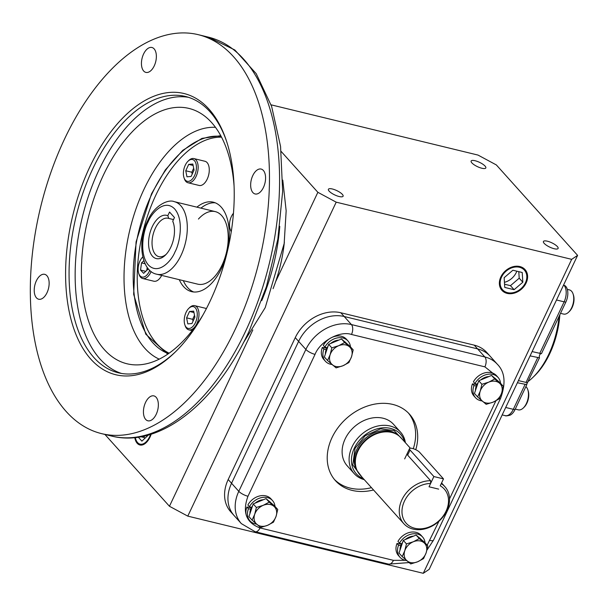 <?xml version="1.0" encoding="UTF-8"?>
<svg xmlns="http://www.w3.org/2000/svg" width="608" height="608" viewBox="0 0 608 608"><rect width="100%" height="100%" fill="white"/><g stroke="black" fill="none" stroke-linecap="round" stroke-linejoin="round"><path stroke-width="0.91" d="M528.398 381.284A64.684 35.484 -76.4 0 0 532.927 377.378A64.684 35.484 -76.4 0 0 548.728 354.403A64.684 35.484 -76.4 0 0 559.064 316.403M532.927 377.378L534.523 375.835A62.198 34.124 -76.4 0 0 549.716 353.742A62.198 34.124 -76.4 0 0 559.854 314.731M518.404 380.6L527.683 382.797A1.246 0.684 -76.4 0 0 527.014 383.443A1.246 0.684 -76.4 0 0 526.824 384.613L515.06 409.503A11.772 6.46 103.6 0 1 509.968 415.218C507.026 415.918 505.438 416.062 505.202 415.652A12.441 6.825 103.6 0 0 513.312 409.321L505.704 407.474M527.379 382.698L539.486 357.831L530.092 355.878M563.646 284.901L564.026 285.327A4.978 3.891 138.1 0 1 565.698 286.3L565.919 286.558A11.772 6.46 103.6 0 0 565.774 286.391A4.978 3.891 138.1 0 0 565.698 286.3L565.615 286.208M565.919 286.558A11.772 6.46 103.6 0 1 565.866 302.016L541.439 353.689L532.122 351.584M541.006 353.643A2.485 1.368 -76.4 0 0 539.554 355.277A2.485 1.368 -76.4 0 0 539.486 357.831M526.824 384.613L517.393 382.751M560.515 313.333L563.563 314.07A12.441 6.825 -76.4 0 0 568.632 312.162A12.441 6.825 -76.4 0 0 573.063 293.922A12.441 6.825 -76.4 0 0 571.573 291.24A12.441 6.825 -76.4 0 0 569.43 289.894L567.325 289.385M568.632 312.162L569.43 311.387A11.195 6.141 -76.4 0 0 573.412 294.971L573.063 293.922M515.25 409.1L518.29 409.838A12.441 6.825 -76.4 0 0 523.366 407.93A12.441 6.825 -76.4 0 0 526.399 403.507A12.441 6.825 -76.4 0 0 527.79 389.682A12.441 6.825 -76.4 0 0 525.89 386.589M523.366 407.93L524.157 407.155A11.195 6.141 -76.4 0 0 526.893 403.18A11.195 6.141 -76.4 0 0 528.147 390.739L527.79 389.682M412.399 448.461A5.928 1.74 -154.7 0 1 419.68 452.367L443.506 478.891L433.876 476.55L410.05 450.034A5.928 1.74 -154.7 0 1 409.511 448.666A5.928 1.74 -154.7 0 1 412.399 448.461M441.256 483.634A27.649 21.637 -41.9 0 1 444.957 486.734A27.649 21.637 -41.9 0 1 443.43 516.321A27.649 21.637 -41.9 0 1 413.098 529.097A27.649 21.637 -41.9 0 1 403.826 523.686A27.649 21.637 -41.9 0 1 403.697 496.516A27.649 21.637 -41.9 0 1 430.608 480.708L430.601 483.482L429.035 486.788L438.664 489.128L429.035 486.788L433.876 476.55M430.601 483.482A25.589 20.026 138.1 0 0 403.378 503.72A25.589 20.026 138.1 0 0 414.793 528.276A25.589 20.026 138.1 0 0 444.684 513.752A25.589 20.026 138.1 0 0 440.23 485.815L443.506 478.891M405.392 442.692A31.099 24.335 138.1 0 0 400.512 432.09L393.528 424.316A31.099 24.335 138.1 0 0 345.124 438.968A31.099 24.335 138.1 0 0 347.259 465.88L354.244 473.662A31.099 24.335 138.1 0 0 364.26 479.644M373.532 489.964A49.757 38.942 -41.9 0 1 335.449 480.654A49.757 38.942 -41.9 0 1 332.036 437.585A49.757 38.942 -41.9 0 1 409.473 414.154A49.757 38.942 -41.9 0 1 415.773 449.7M334.438 479.476A49.757 38.942 138.1 0 0 371.465 487.662M499.077 398.848A7.463 2.196 25.3 0 0 500.597 398.286C506.054 383.283 504.967 371.944 497.352 364.26L486.742 352.458A37.316 29.207 138.1 0 0 474.225 345.146L477.592 348.893L344.181 316.502A37.316 29.207 138.1 0 0 298.619 341.384L231.557 483.269A37.316 29.207 138.1 0 0 234.118 515.569A37.316 29.207 -41.9 0 1 231.557 483.269L298.619 341.384A37.316 29.207 -41.9 0 1 344.181 316.502L477.592 348.893A37.316 29.207 -41.9 0 1 490.109 356.197A37.316 29.207 138.1 0 0 477.592 348.893L484.834 356.957A7.463 4.096 103.6 0 1 484.895 366.86L351.485 334.468C339.963 330.433 320.051 341.308 315.035 354.38L247.973 496.257C242.151 512.194 246.172 522.758 260.034 527.942L393.437 560.34L405.278 560.31M413.296 448.712A49.757 38.942 138.1 0 0 408.409 413.022M231.245 231.777A12.441 6.825 103.6 0 1 230.455 230.052L230.105 228.996A11.195 6.141 103.6 0 1 233.464 213.248M231.321 231.276A11.195 6.141 103.6 0 1 230.105 228.996M232.112 225.819L232.986 218.394M187.978 161.257L188.776 160.482A12.441 6.825 103.6 0 1 193.853 158.574A12.441 6.825 103.6 0 1 196.088 176.426A12.441 6.825 103.6 0 1 187.978 182.75A12.441 6.825 103.6 0 1 184.346 178.729L183.996 177.673A11.195 6.141 103.6 0 1 185.25 165.232A11.195 6.141 103.6 0 1 187.978 161.257A11.195 6.141 103.6 0 1 195.48 162.313A11.195 6.141 103.6 0 1 194.56 175.606A11.195 6.141 103.6 0 1 183.996 177.673M187.978 182.75L199.097 185.448A12.441 6.825 -76.4 0 0 207.206 179.124A12.441 6.825 -76.4 0 0 204.964 161.272L193.853 158.574M192.842 164.038L194.051 170.073L191.117 176.449L186.968 176.799L185.759 170.764L188.693 164.38L192.842 164.038M193.131 165.46L188.693 164.38M193.678 168.203L191.824 172.231L185.759 170.764M191.824 172.231L192.196 174.108M188.822 308.347L189.62 307.572A12.441 6.825 103.6 0 1 194.689 305.664A12.441 6.825 103.6 0 1 196.931 323.509A12.441 6.825 103.6 0 1 188.822 329.84A12.441 6.825 103.6 0 1 185.189 325.82L184.832 324.763A11.195 6.141 103.6 0 1 186.086 312.322A11.195 6.141 103.6 0 1 188.822 308.347A11.195 6.141 103.6 0 1 196.323 309.396A11.195 6.141 103.6 0 1 195.404 322.688A11.195 6.141 103.6 0 1 184.832 324.763M206.408 308.56A12.441 6.825 -76.4 0 0 205.808 308.362L194.689 305.664M187.804 323.882L186.595 317.847L189.536 311.471L193.686 311.129L194.894 317.163L191.953 323.54L187.804 323.882M194.514 315.294L192.66 319.322L186.595 317.847M189.536 311.471L193.967 312.55M192.66 319.322L193.032 321.191M151.126 271.51A12.441 6.825 103.6 0 1 142.713 278.517A12.441 6.825 103.6 0 1 140.57 277.18A12.441 6.825 103.6 0 1 139.08 274.489L138.73 273.44A11.195 6.141 103.6 0 1 142.713 257.024A11.195 6.141 103.6 0 1 142.789 256.948L142.713 257.024M149.743 270.34A11.195 6.141 103.6 0 1 140.068 275.857A11.195 6.141 103.6 0 1 138.73 273.44M142.713 278.517L153.832 281.215A12.441 6.825 -76.4 0 0 161.682 275.409M147.888 268.318L147.729 269.466L143.64 273.349L140.547 270.066L141.542 262.899L143.845 260.71M145.084 263.758L141.542 262.899M145.768 271.328L140.547 270.066M147.189 267.383L146.771 270.378M167.816 215.703L169.541 212.04L174.473 217.527L172.74 221.19A22.245 12.206 103.6 0 1 173.265 222.551A22.245 12.206 103.6 0 1 165.346 255.17A22.245 12.206 103.6 0 1 148.626 240.882A22.245 12.206 103.6 0 1 167.816 215.703L168.773 218.432A19.752 10.838 -76.4 0 0 168.203 218.264A19.752 10.838 -76.4 0 0 155.321 228.312A19.752 10.838 -76.4 0 0 158.886 256.652A19.752 10.838 -76.4 0 0 166.151 254.334M172.74 221.19L173.706 223.919M168.773 218.432L173.5 219.579M362.003 477.128L352.777 464.938L355.042 448.354L365.203 435.738L380.562 428.853L394.037 430.532L403.134 440.177M430.608 480.708L407.641 455.141L407.185 453.591M410.37 448.233L401.052 437.859A27.649 21.637 138.1 0 0 394.98 433.512A27.649 21.637 138.1 0 0 391.772 432.448A27.649 21.637 138.1 0 0 358.021 450.878A27.649 21.637 138.1 0 0 356.25 468.304A27.649 21.637 138.1 0 0 359.913 474.81L403.826 523.686M404.601 441.811A29.663 23.21 138.1 0 0 390.526 428.397A29.663 23.21 138.1 0 0 355.095 446.629A29.663 23.21 138.1 0 0 363.47 478.762M400.512 432.09A31.099 24.335 138.1 0 0 390.078 426.003A31.099 24.335 138.1 0 0 355.969 440.382A31.099 24.335 138.1 0 0 354.244 473.662M394.98 433.512L394.204 433.177A27.276 21.341 138.1 0 0 357.747 450.308A27.276 21.341 138.1 0 0 355.999 467.499L356.25 468.304M150.617 434.37A14.676 8.056 103.6 0 1 149.667 436.681A14.676 8.056 103.6 0 1 135.812 439.402A14.676 8.056 103.6 0 1 135.333 437.555M138.32 437.175L141.892 441.142L148.367 435.032M140.927 436.749L144.18 437.54L144.408 436.035M144.917 438.353L144.18 437.54M220.765 135.69L201.978 138.373L182.696 150.389L165.368 169.868L151.536 193.747L136.07 241.893L133.661 294.325L145.791 334.202L167.724 354.137M215.3 211.622L174.367 201.689A37.316 20.474 103.6 0 1 181.093 255.231A37.316 20.474 103.6 0 1 156.758 274.216L197.691 284.149A37.316 20.474 -76.4 0 0 222.019 265.172A37.316 20.474 -76.4 0 0 215.3 211.622A37.316 20.474 -76.4 0 0 198.444 219.055M504.442 282.317A14.866 11.636 138.1 0 0 516.253 272.521A14.866 11.636 138.1 0 0 516.815 271.183M501.562 277.066A14.676 11.491 -41.9 0 1 519.483 267.277A14.676 11.491 -41.9 0 1 525.418 282.857A14.676 11.491 -41.9 0 1 507.498 292.646A14.676 11.491 -41.9 0 1 501.562 277.066M524.544 269.063A15.512 12.137 -41.9 0 1 525.745 282.636A15.512 12.137 -41.9 0 1 501.478 289.788M235.288 329.194A205.246 112.602 -76.4 0 0 198.33 34.694A205.246 112.602 -76.4 0 0 64.509 139.095A205.246 112.602 -76.4 0 0 101.468 433.603A205.246 112.602 -76.4 0 0 235.288 329.194M263.446 187.446A12.814 7.03 103.6 0 1 255.094 193.96A12.814 7.03 103.6 0 1 252.784 175.583A12.814 7.03 103.6 0 1 261.144 169.062A12.814 7.03 103.6 0 1 263.446 187.446M156.226 414.276A12.814 7.03 103.6 0 1 147.873 420.797A12.814 7.03 103.6 0 1 145.563 402.412A12.814 7.03 103.6 0 1 153.915 395.892A12.814 7.03 103.6 0 1 156.226 414.276M47.014 292.714A12.814 7.03 103.6 0 1 38.661 299.227A12.814 7.03 103.6 0 1 36.351 280.843A12.814 7.03 103.6 0 1 44.703 274.33A12.814 7.03 103.6 0 1 47.014 292.714M154.234 65.877A12.814 7.03 103.6 0 1 145.882 72.398A12.814 7.03 103.6 0 1 143.572 54.013A12.814 7.03 103.6 0 1 151.932 47.492A12.814 7.03 103.6 0 1 154.234 65.877M226.617 141.413A142.181 78.006 -76.4 0 0 209.996 111.781A142.181 78.006 -76.4 0 0 185.47 96.467A142.181 78.006 -76.4 0 0 92.773 168.796A142.181 78.006 -76.4 0 0 93.845 357.489A142.181 78.006 -76.4 0 0 118.37 372.803A142.181 78.006 -76.4 0 0 175.552 351.736M208.992 109.144A144.666 79.367 103.6 0 1 226.267 140.349A144.666 79.367 103.6 0 1 174.754 352.518A144.666 79.367 103.6 0 1 90.812 359.153A144.666 79.367 103.6 0 1 89.71 167.154A144.666 79.367 103.6 0 1 208.992 109.144M188.472 97.318A142.181 78.006 -76.4 0 0 98.83 170.263A142.181 78.006 -76.4 0 0 121.433 373.426M202.783 315.263A131.374 72.078 103.6 0 1 139.392 364.808A131.374 72.078 103.6 0 1 84.261 304.403A131.374 72.078 103.6 0 1 103.33 175.271A131.374 72.078 103.6 0 1 200.48 113.217A131.374 72.078 103.6 0 1 234.095 186.306M221.548 137.165A111.956 61.423 -76.4 0 0 155.876 195.062A111.956 61.423 -76.4 0 0 169.1 353.187M221.183 136.458A111.956 61.423 -76.4 0 0 151.833 194.081A111.956 61.423 -76.4 0 0 168.446 353.643M183.327 280.668A46.026 25.247 -76.4 0 0 193.648 291.969M196.893 207.153A46.026 25.247 103.6 0 1 213.309 202.183A46.026 25.247 103.6 0 1 221.601 268.219A46.026 25.247 103.6 0 1 191.596 291.635A46.026 25.247 103.6 0 1 179.284 279.68M273.068 288.671A99.514 54.598 -76.4 0 0 275.675 281.565A99.514 54.598 -76.4 0 0 284.354 242.174M134.786 437.608A15.534 8.52 -76.4 0 0 140.06 445.018A15.534 8.52 -76.4 0 0 150.024 437.076A15.534 8.52 -76.4 0 0 151.179 434.196M475.091 160.732A8.117 2.386 -154.7 0 1 482.767 164.175A8.117 2.386 -154.7 0 1 485.815 167.96A8.117 2.386 -154.7 0 1 481.848 168.249A8.117 2.386 -154.7 0 1 474.179 164.806A8.117 2.386 -154.7 0 1 471.132 161.021A8.117 2.386 -154.7 0 1 475.091 160.732M547.39 241.201A8.117 2.386 -154.7 0 1 555.058 244.652A8.117 2.386 -154.7 0 1 558.106 248.436A8.117 2.386 -154.7 0 1 554.146 248.725A8.117 2.386 -154.7 0 1 546.478 245.275A8.117 2.386 -154.7 0 1 543.43 241.49A8.117 2.386 -154.7 0 1 547.39 241.201M332.363 188.989A8.117 2.386 -154.7 0 1 340.039 192.44A8.117 2.386 -154.7 0 1 343.087 196.224A8.117 2.386 -154.7 0 1 339.12 196.513A8.117 2.386 -154.7 0 1 331.451 193.07A8.117 2.386 -154.7 0 1 328.404 189.286A8.117 2.386 -154.7 0 1 332.363 188.989M500.87 276.898A15.534 12.16 138.1 0 0 501.638 289.993A15.534 12.16 138.1 0 0 514.262 293.132A15.534 12.16 138.1 0 0 526.11 283.024A15.534 12.16 138.1 0 0 524.734 269.245A15.534 12.16 138.1 0 0 500.87 276.898M281.154 151.445L317.862 192.31L275.675 281.565M423.274 573.306L571.68 259.342L577.6 255.375L429.187 569.339L423.274 573.306L187.788 516.131L169.45 506.274L104.918 434.439M577.6 255.375L496.348 164.935L478.017 155.078L271.1 104.834M252.837 329.878L169.45 506.274M317.862 192.31L336.201 202.168L187.788 516.131M336.201 202.168L571.68 259.342M474.225 345.146L340.822 312.755A37.316 29.207 138.1 0 0 295.26 337.638L228.19 479.522A37.316 29.207 138.1 0 0 230.751 511.822L241.361 523.632L255.162 531.742L388.573 564.133A7.463 4.096 103.6 0 0 393.437 560.34M215.3 202.821A46.026 25.247 -76.4 0 0 200.936 208.134M518.799 271.662L519.202 278.198L510.469 285.661L504.556 284.225M504.154 277.696L504.754 287.424L514.094 289.697L522.827 282.226L522.226 272.498L512.886 270.226L504.154 277.696M514.094 289.697L510.469 285.661M522.827 282.226L519.202 278.198M503.28 386.323L501.6 393.178A12.441 9.736 138.1 0 0 499.472 383.162A12.441 9.736 138.1 0 0 495.991 381.406A12.441 9.736 138.1 0 0 488.779 382.136L494.737 378.966L503.28 386.323L500.118 382.804L491.576 375.448L478.747 380.768L474.46 393.444L477.622 396.963L480.229 391.134L481.908 384.286L478.747 380.768M481.908 384.286L488.779 382.136A12.441 9.736 138.1 0 0 480.229 391.134A12.441 9.736 138.1 0 0 482.357 401.151A12.441 9.736 138.1 0 0 493.042 402.177A12.441 9.736 138.1 0 0 501.6 393.178L499.001 399L493.042 402.177L486.172 404.32L477.622 396.963M494.737 378.966L491.576 375.448M427.827 545.938L426.147 552.794A12.441 9.736 138.1 0 0 424.019 542.777A12.441 9.736 138.1 0 0 420.546 541.021A12.441 9.736 138.1 0 0 413.334 541.758L419.284 538.582L427.827 545.938L424.665 542.42L416.123 535.063L403.294 540.383L399.015 553.06L402.177 556.578L404.776 550.749L406.456 543.902L403.294 540.383M406.456 543.902L413.334 541.758A12.441 9.736 138.1 0 0 404.776 550.749A12.441 9.736 138.1 0 0 406.912 560.766A12.441 9.736 138.1 0 0 417.597 561.792A12.441 9.736 138.1 0 0 426.147 552.794L423.548 558.615L417.597 561.792L410.719 563.935L402.177 556.578M419.284 538.582L416.123 535.063M353.195 349.881L351.523 356.736A12.441 9.736 138.1 0 0 349.387 346.72A12.441 9.736 138.1 0 0 345.914 344.964A12.441 9.736 138.1 0 0 338.702 345.701L344.652 342.524L353.195 349.881L350.041 346.362L341.491 339.006L328.662 344.326L324.383 357.002L327.545 360.521L330.144 354.692L331.824 347.844L328.662 344.326M331.824 347.844L338.702 345.701A12.441 9.736 138.1 0 0 330.144 354.692A12.441 9.736 138.1 0 0 332.28 364.709A12.441 9.736 138.1 0 0 342.965 365.735A12.441 9.736 138.1 0 0 351.523 356.736L348.916 362.558L342.965 365.735L336.087 367.878L327.545 360.521M344.652 342.524L341.491 339.006M277.75 509.496L276.07 516.352A12.441 9.736 138.1 0 0 273.934 506.335A12.441 9.736 138.1 0 0 270.461 504.579A12.441 9.736 138.1 0 0 263.249 505.316L269.2 502.14L277.75 509.496L274.588 505.978L266.046 498.621L253.217 503.941L248.93 516.618L252.092 520.136L254.699 514.315L256.378 507.46L253.217 503.941M256.378 507.46L263.249 505.316A12.441 9.736 138.1 0 0 254.699 514.315A12.441 9.736 138.1 0 0 256.827 524.332A12.441 9.736 138.1 0 0 267.512 525.35A12.441 9.736 138.1 0 0 276.07 516.352L273.463 522.173L267.512 525.35L260.634 527.493L252.092 520.136M269.2 502.14L266.046 498.621M476.3 385.943L473.997 385.594A15.177 11.879 138.1 0 0 475.486 397.693A15.177 11.879 138.1 0 0 480.578 400.664A15.177 11.879 138.1 0 0 482.091 400.923M500.528 383.26A15.177 11.879 138.1 0 0 498.066 377.408A15.177 11.879 138.1 0 0 492.974 374.437A15.177 11.879 138.1 0 0 474.97 383.534L473.419 381.809A15.177 11.879 138.1 0 1 491.424 372.704A15.177 11.879 138.1 0 1 496.508 375.676L498.066 377.408M474.97 383.534L477.098 384.256M476.938 384.552L472.446 383.861A15.177 11.879 138.1 0 0 473.928 395.96L475.486 397.693M473.997 385.594L472.446 383.861M494.327 377.819A12.441 9.736 -41.9 0 1 496.029 379.232L496.219 379.445M475.464 390.473A12.441 9.736 -41.9 0 1 478.086 382.713M480.647 379.977A12.441 9.736 -41.9 0 1 488.954 376.534M400.847 545.558L398.544 545.209A15.177 11.879 138.1 0 0 400.034 557.308A15.177 11.879 138.1 0 0 405.126 560.28A15.177 11.879 138.1 0 0 406.646 560.538M425.076 542.876A15.177 11.879 138.1 0 0 422.613 537.024A15.177 11.879 138.1 0 0 417.521 534.052A15.177 11.879 138.1 0 0 399.517 543.149L397.966 541.424A15.177 11.879 138.1 0 1 415.971 532.319A15.177 11.879 138.1 0 1 421.063 535.291L422.613 537.024M399.517 543.149L401.645 543.871M401.485 544.168L396.994 543.484A15.177 11.879 138.1 0 0 398.483 555.575L400.034 557.308M398.544 545.209L396.994 543.484M418.882 537.434A12.441 9.736 -41.9 0 1 420.576 538.848L420.766 539.06M400.018 550.088A12.441 9.736 -41.9 0 1 402.64 542.328M405.194 539.592A12.441 9.736 -41.9 0 1 413.501 536.15M326.222 349.501L323.912 349.152A15.177 11.879 138.1 0 0 325.402 361.251A15.177 11.879 138.1 0 0 330.494 364.222A15.177 11.879 138.1 0 0 332.014 364.481M350.444 346.818A15.177 11.879 138.1 0 0 347.981 340.966A15.177 11.879 138.1 0 0 342.889 337.995A15.177 11.879 138.1 0 0 324.885 347.092L323.334 345.367A15.177 11.879 138.1 0 1 341.339 336.262A15.177 11.879 138.1 0 1 346.431 339.234L347.981 340.966M324.885 347.092L327.013 347.814M326.853 348.11L322.362 347.426A15.177 11.879 138.1 0 0 323.851 359.518L325.402 361.251M323.912 349.152L322.362 347.426M344.25 341.377A12.441 9.736 -41.9 0 1 345.944 342.79L346.134 343.003M325.386 354.031A12.441 9.736 -41.9 0 1 328.008 346.271M330.562 343.535A12.441 9.736 -41.9 0 1 338.869 340.092M268.797 500.992A12.441 9.736 -41.9 0 1 270.499 502.413L270.689 502.618M249.934 513.646A12.441 9.736 -41.9 0 1 252.556 505.886M255.109 503.15A12.441 9.736 -41.9 0 1 263.416 499.708M250.77 509.116L248.467 508.767A15.177 11.879 138.1 0 0 249.956 520.866A15.177 11.879 138.1 0 0 255.041 523.838A15.177 11.879 138.1 0 0 256.561 524.104M274.998 506.434A15.177 11.879 138.1 0 0 272.528 500.582A15.177 11.879 138.1 0 0 267.444 497.61A15.177 11.879 138.1 0 0 249.44 506.707L247.882 504.982A15.177 11.879 138.1 0 1 265.886 495.885A15.177 11.879 138.1 0 1 270.978 498.856L272.528 500.582M249.44 506.707L251.568 507.437M251.408 507.726L246.909 507.042A15.177 11.879 138.1 0 0 248.398 519.133L249.956 520.866M248.467 508.767L246.909 507.042M537.7 357.724L526.019 382.447M565.866 302.016A4.978 1.467 -154.7 0 1 564.125 301.834L539.737 353.43M563.502 285.198L564.026 285.327A12.441 6.825 103.6 0 1 564.125 301.834L556.51 299.987M515.06 409.503A4.978 1.467 -154.7 0 1 513.312 409.321L525 384.598M407.641 455.141L410.05 450.034M427.15 545.186L438.984 521.185M449.525 498.879L495.87 400.847M497.891 377.211L484.895 366.86M497.352 364.26A37.316 29.207 138.1 0 0 484.834 356.957L351.432 324.566A37.316 29.207 138.1 0 0 305.87 349.448L238.8 491.332A37.316 29.207 138.1 0 0 241.361 523.632M429.886 540.428A7.463 2.196 25.3 0 0 433.527 540.162L500.597 398.286M260.034 527.942A7.463 4.096 103.6 0 1 255.162 531.742M247.973 496.257A7.463 2.196 -154.7 0 1 238.8 491.332L228.19 479.522M315.035 354.38A7.463 2.196 -154.7 0 1 305.87 349.448L295.26 337.638M351.485 334.468A7.463 4.096 -76.4 0 0 351.432 324.566L340.822 312.755M174.975 251.948C171.654 260.718 158.452 275.622 148.314 264.913C138.533 253.445 143.663 229.566 148.063 221.988C151.392 213.21 164.593 198.314 174.732 209.023C184.513 220.491 179.383 244.37 174.975 251.948M398.042 435.214A27.276 21.341 138.1 0 0 356.873 449.342A27.276 21.341 138.1 0 0 357.61 471.534M111.576 436.05A205.246 112.602 -76.4 0 0 245.396 331.649A205.246 112.602 -76.4 0 0 208.438 37.149L234.817 49.97L256.211 73.659L271.639 106.438L280.562 146.444L282.644 191.52L277.826 239.164L266.41 286.687L249.037 331.383C215.642 403.271 159.744 448.339 111.576 436.05L101.468 433.603M215.498 127.338A119.89 65.778 -76.4 0 0 143.997 189.301A119.89 65.778 -76.4 0 0 159.212 359.138M261.759 300.588A135.455 74.313 -76.4 0 0 279.771 226.396M502.185 414.914L505.202 415.652M404.67 458.903L409.511 448.666M433.527 540.162L426.922 550.172M409.062 562.582L388.573 564.133M188.822 329.84L192.151 330.646M174.367 201.689C168.082 198.778 153.976 205.793 147.607 220.848C137.081 241.604 141.216 271.373 156.758 274.216M444.957 486.734L441.575 482.965M282.773 180.12L286.163 210.809L284.164 243.58L265.217 307.64L243.2 343.094M198.33 34.694L208.438 37.149"/></g></svg>
